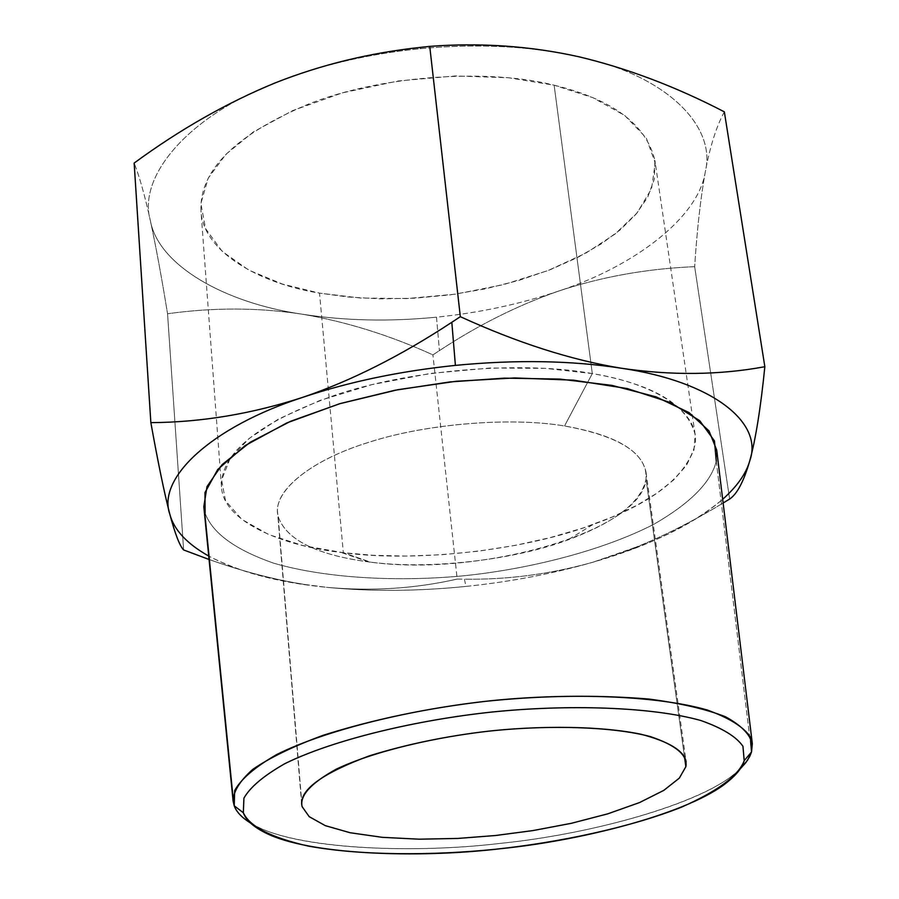 <?xml version="1.0" encoding="UTF-8"?>
<svg xmlns="http://www.w3.org/2000/svg" width="899" height="899" viewBox="0 0 899 899"><rect width="100%" height="100%" fill="white"/><g stroke="black" fill="none" stroke-linecap="round" stroke-linejoin="round"><path stroke-width="0.67" stroke-dasharray="4.5 3.37" d="M729.64 499.046L694.669 266.677C646.696 268.666 601.15 276.87 558.021 291.276C517.273 305.536 477.74 325.326 439.42 350.621L432.925 354.88C389.503 335.17 345.913 321.595 302.143 314.178C258.451 307.492 213.591 307.346 167.551 313.762C161.618 277.285 155.875 246.202 150.324 220.491C144.84 195.544 139.446 176.406 134.153 163.079C139.446 176.406 144.84 195.544 150.324 220.491C137.536 176.743 187.633 116.353 275.667 82.697C319.403 65.391 367.534 54.052 420.069 48.692C477.841 43.343 530.736 46.018 578.731 56.738C666.462 75.224 716.761 126.343 705.299 171.776C700.579 198.151 697.028 229.784 694.669 266.677C646.696 268.666 601.15 276.87 558.021 291.276C517.273 305.536 477.74 325.326 439.42 350.621L432.925 354.88C389.503 335.17 345.913 321.595 302.143 314.178C258.451 307.492 213.591 307.346 167.551 313.762C161.618 277.285 155.875 246.202 150.324 220.491C137.536 176.743 187.633 116.353 275.667 82.697C319.403 65.391 367.534 54.052 420.069 48.692C477.841 43.343 530.736 46.018 578.731 56.738C666.462 75.224 716.761 126.343 705.299 171.776C700.579 198.151 697.028 229.784 694.669 266.677L729.64 499.046M724.347 111.847C716.481 126.186 710.131 146.166 705.299 171.776C698.545 217.457 634.48 266.351 558.021 291.276C519.757 304.199 479.246 312.83 436.498 317.178C389.559 321.786 344.778 320.797 302.143 314.178C224.615 302.997 158.303 265.306 150.324 220.491C158.303 265.306 224.615 302.997 302.143 314.178C344.778 320.797 389.559 321.786 436.498 317.178L439.42 350.621L436.498 317.178C479.246 312.83 519.757 304.199 558.021 291.276C634.48 266.351 698.545 217.457 705.299 171.776C710.131 146.166 716.481 126.186 724.347 111.847M635.717 547.952C672.238 534.04 701.22 517.824 722.672 499.305C691.398 525.432 648.145 546.401 592.913 562.223C552.784 573.742 510.475 581.81 465.974 586.418L464.412 579.17C507.53 579.821 550.368 574.18 592.913 562.223C552.784 573.742 510.475 581.81 465.974 586.418C417.114 591.351 370.59 591.643 326.393 587.294C371.366 591.418 414.978 588.688 457.198 579.08L464.412 579.17L465.974 586.418C417.114 591.351 370.59 591.643 326.393 587.294C289.062 583.384 249.956 574.113 209.062 559.47C241.685 571.112 273.161 579.394 303.469 584.305L304.188 584.552C265.902 579.057 234.077 569.561 208.725 556.054C239.718 572.236 278.937 582.642 326.393 587.294C371.366 591.418 414.978 588.688 457.198 579.08L432.925 354.88L457.198 579.08L464.412 579.17C507.53 579.821 550.368 574.18 592.913 562.223C635.649 549.626 679.048 529.882 723.122 503.002C694.534 520.33 666.26 534.781 638.301 546.345L635.717 547.952L592.913 562.223L638.301 546.345M183.621 549.941L167.551 313.762L183.621 549.941M370.646 562.167C317.055 555.245 286.23 540.007 278.162 516.442L302.109 806.639L277.622 512.913C274.42 489.573 312.74 459.243 370.13 441.892C427.036 423.62 510.89 416.911 564.527 425.969C614.455 434.711 641.628 450.141 646.021 472.245L646.055 479.043C641.864 531.275 480.695 577.18 370.646 562.167L368.77 561.931C316.201 554.84 285.994 539.67 278.162 516.442C271.464 493.349 307.357 461.715 365.803 443.263C422.732 424.114 509.452 416.619 564.527 425.969C620.434 436.229 647.617 453.928 646.055 479.043C641.459 501.979 615.365 522.285 567.763 539.962C514.228 560.055 429.104 569.831 370.646 562.167L343.339 552.705L370.646 562.167M684.454 756.553L646.055 479.043L684.454 756.553M304.188 584.552L326.393 587.294L303.469 584.305M740.169 768.937L733.944 774.365C696.264 805.482 588.946 834.418 500.024 843.408C412.944 853.747 302.064 849.308 257.732 826.945L250.473 823.001C289.264 848.251 407.517 854.578 500.114 843.397C594.801 833.991 708.592 801.56 740.169 768.937M203.815 506.71L205.107 513.183C212.276 532.983 235.055 549.626 273.431 563.111C327.629 578.934 401.561 581.968 465.457 575.607C529.342 568.887 601.993 550.885 653.831 524.297C690.308 503.249 711.12 482.235 716.278 461.266L751.519 751.991L716.278 461.266L716.705 450.084M205.107 513.183L233.223 795.727L205.107 513.183C212.276 532.983 235.055 549.626 273.431 563.111C327.629 578.934 401.561 581.968 465.457 575.607C529.342 568.887 601.993 550.885 653.831 524.297C690.308 503.249 711.12 482.235 716.278 461.266M421.08 47.31L420.069 48.692L421.08 47.31M564.527 425.969L592.306 373.579C655.045 383.637 700.4 412.293 695.152 444.32C686.69 476.459 652.584 503.226 592.834 524.6C519.779 551.952 410.888 562.089 343.339 552.705L302.929 545.569L268.711 534.568L241.865 519.42L225.537 500.788L221.603 479.999L230.043 458.715L249.023 438.543L278.432 419.091L319.909 400.46L371.905 384.626L430.464 373.433L490.079 368.006L545.311 368.365L592.306 373.579C652.899 384.165 687.162 404.438 695.107 434.397L693.961 449.95L686.51 465.289L673.778 479.819L657.023 493.124L636.874 505.305L612.185 517.049L583.148 527.96L550.469 537.557L515.161 545.401L478.47 551.188L441.769 554.739L406.337 556.065L373.265 555.301L343.339 552.705C281.308 546.165 222.75 520.993 221.469 486.685C220.626 452.781 259.024 422.092 336.676 394.616C416.956 367.916 527.837 361.488 592.306 373.579L554.132 85.203L508.688 77.764L455.456 75.943L398.212 80.966L342.204 92.912L292.703 110.588L253.439 131.861L225.829 154.392L208.208 178.182L200.882 203.556L205.556 228.638L222.188 251.383L248.866 270.161L282.455 284.095L319.516 293.119L360.42 298.019L406.55 298.592L455.411 294.153L503.71 284.59L548.042 270.554L585.665 253.226L614.995 234.1L637.155 212.838L651.561 188.678L655.225 163.022L646.269 137.918L624.76 115.533L592.857 97.654L554.132 85.203C491.91 69.156 385.941 73.943 309.627 103.632C235.796 134.299 199.567 169.945 200.938 210.557C202.758 251.686 259.564 283.567 319.516 293.119L343.339 552.705L319.516 293.119L348.419 297.041L380.333 298.861L414.473 298.221L449.792 294.917L485.033 288.927L518.869 280.421L550.109 269.745L577.776 257.395L601.217 243.921L620.243 229.818L635.941 214.288L647.707 197.207L654.348 179.025L654.91 160.438C646.19 124.433 612.601 99.351 554.132 85.203L592.306 373.579L564.527 425.969M727.358 782.108L733.944 774.365M265.846 833.058L257.732 826.945M646.021 472.245L686.083 761.532M301.626 803.976L277.622 512.913M592.834 524.6L567.763 539.962M368.77 561.931L340.946 552.413M695.107 434.397L654.91 160.438M221.469 486.685L200.938 210.557"/><path stroke-width="1.35" d="M275.667 82.697C321.696 64.559 370.163 52.771 421.08 47.31L429.744 46.377L460.333 316.684L451.815 322.292C401.066 355.689 351.565 380.648 303.3 397.156C252.226 413.832 201.421 422.328 150.852 422.642C158.134 463.109 164.45 493.618 169.799 514.161C157.055 478.482 210.332 427.261 303.3 397.156C252.226 413.832 201.421 422.328 150.852 422.642C158.134 463.109 164.45 493.618 169.799 514.161C175.103 533.995 179.71 545.918 183.621 549.941L209.062 559.47L183.621 549.941C179.71 545.918 175.103 533.995 169.799 514.161C157.055 478.482 210.332 427.261 303.3 397.156C349.486 381.715 400.179 371.118 455.4 365.387C516.116 359.544 571.438 360.499 621.389 368.242C712.705 381.513 763.397 422.699 749.878 460.434C746.35 473.29 737.281 486.247 722.672 499.305C737.281 486.247 746.35 473.29 749.878 460.434C743.934 481.122 737.191 493.989 729.64 499.046C737.191 493.989 743.934 481.122 749.878 460.434C755.699 439.06 760.689 407.82 764.847 366.713C760.689 407.82 755.699 439.06 749.878 460.434C763.397 422.699 712.705 381.513 621.389 368.242C571.258 360.038 517.577 342.856 460.333 316.684L451.815 322.292L455.4 365.387C516.116 359.544 571.438 360.499 621.389 368.242C571.258 360.038 517.577 342.856 460.333 316.684L429.744 46.377C480.628 42.545 530.298 45.995 578.731 56.738C627.3 68.29 675.846 86.664 724.347 111.847L764.847 366.713C719.245 375.141 671.429 375.647 621.389 368.242C671.429 375.647 719.245 375.141 764.847 366.713L724.347 111.847C675.846 86.664 627.3 68.29 578.731 56.738C530.298 45.995 480.628 42.545 429.744 46.377L421.08 47.31C370.163 52.771 321.696 64.559 275.667 82.697C227.087 102.643 179.912 129.434 134.153 163.079L150.852 422.642L134.153 163.079C179.912 129.434 227.087 102.643 275.667 82.697M302.109 806.639L309.211 816.674L325.269 825.642L350.161 832.744L382.356 837.34L419.26 839.194L457.872 838.43L495.439 835.519L532.938 830.586L571.326 823.315L607.848 813.809L639.537 802.56L663.833 790.356L679.318 778.129L685.858 766.712L684.454 756.553L685.858 766.712L679.318 778.129L663.833 790.356L639.537 802.56L607.848 813.809L571.326 823.315L532.938 830.586L495.439 835.519L457.872 838.43L419.26 839.194L382.356 837.34L350.161 832.744L325.269 825.642L309.211 816.674L302.109 806.639C299.558 795.671 310.852 783.231 335.99 769.297C373.692 751.204 436.633 736.629 492.967 730.696C549.3 724.965 612.421 726.471 650.595 736.652C676.115 745.293 687.87 755.317 685.858 766.712L686.083 761.532C683.914 750.71 668.98 741.641 641.302 734.314C601.15 725.853 541.119 725.482 488.281 731.202C446.365 736.067 406.719 744.271 369.377 755.834C323.426 772.882 300.85 788.929 301.626 803.976L302.109 806.639M243.337 812.752L243.921 798.155C250.068 787.209 263.699 775.725 284.803 763.689C333.551 739.585 417.271 719.885 492.528 711.974C567.786 704.333 651.663 706.67 700.95 720.549C722.38 728.134 736.371 736.719 742.945 746.305L744.203 760.644C738.641 775.623 717.739 791.131 681.509 807.156C630.098 827.563 558.47 842.532 495.765 849.218C433.048 855.646 360.825 855.713 308.379 846.105C271.329 837.688 249.641 826.563 243.337 812.752L234.223 805.785L234.661 790.569C240.887 779.141 254.867 767.15 276.6 754.598C326.843 729.437 413.54 708.884 491.517 700.681C569.494 692.769 656.36 695.365 707.21 709.985C729.291 717.964 743.675 726.976 750.362 737.011L751.519 751.991L744.203 760.644C742.338 767.398 736.719 774.556 727.358 782.108C691.084 811.988 586.968 839.969 500.619 848.701C416.068 858.736 308.514 854.522 265.846 833.058C253.338 826.844 245.843 820.079 243.337 812.752L243.921 798.155C250.068 787.209 263.699 775.725 284.803 763.689C333.551 739.585 417.271 719.885 492.528 711.974C567.786 704.333 651.663 706.67 700.95 720.549C722.38 728.134 736.371 736.719 742.945 746.305L744.203 760.644L751.519 751.991L747.53 760.262L740.169 768.937L745.777 762.7L749.642 756.666L751.519 751.991L752.328 743.72C749.89 734.213 740.99 725.246 725.639 716.829C706.075 709.109 680.453 703.187 648.763 699.04C596.026 694.702 541.468 695.478 485.078 701.377C427.744 708.052 373.782 719.346 323.202 735.27C293.299 746.282 269.824 757.655 252.743 769.387C239.909 780.849 233.358 791.401 233.099 801.043L234.223 805.785L233.223 795.727L234.223 805.785L243.337 812.752M723.122 503.002L729.64 499.046L723.122 503.002M208.725 556.054C186.936 543.805 173.957 529.848 169.799 514.161C173.957 529.848 186.936 543.805 208.725 556.054M451.815 322.292C401.066 355.689 351.565 380.648 303.3 397.156C349.486 381.715 400.179 371.118 455.4 365.387L451.815 322.292M250.473 823.001C241.797 817.584 236.381 811.842 234.223 805.785C236.381 811.842 241.797 817.584 250.473 823.001M752.328 743.72L716.705 450.084L708.996 430.879L689.027 412.585L656.203 396.897L611.994 385.401L559.841 379.086L504.294 378.142L449.803 381.94L394.953 390.256L340.373 403.516L290.692 421.249L250.293 442.207L222.132 464.603L207.006 486.584L203.815 506.71L233.099 801.043M716.278 461.266L714.458 440.915L699.737 420.698L670.44 402.572L627.266 388.559L573.584 380.176L514.689 377.94L456.164 381.266L397.819 389.705L339.53 403.763L286.916 422.89L245.225 445.533L217.738 469.48L204.972 492.573L205.107 513.183"/></g></svg>
